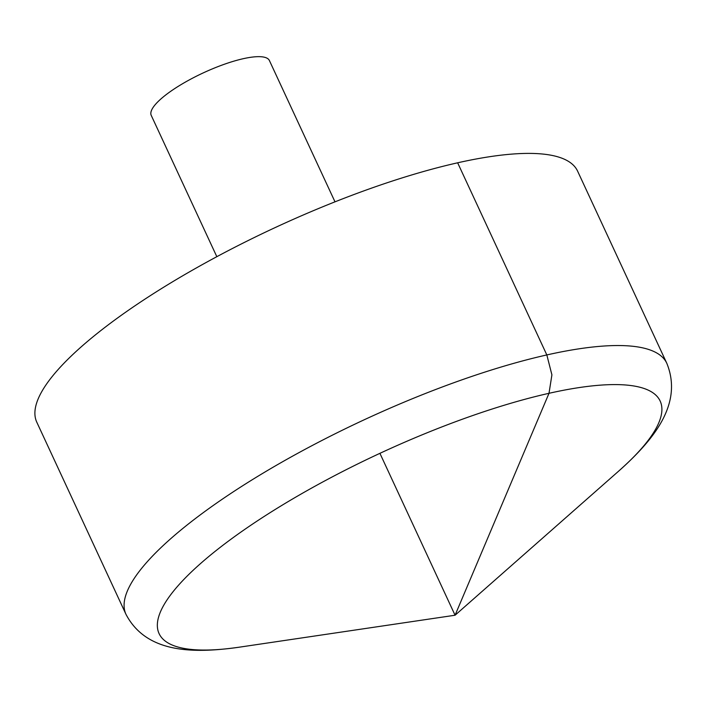 <?xml version="1.0" encoding="UTF-8"?>
<svg xmlns="http://www.w3.org/2000/svg" width="707" height="707" viewBox="0 0 707 707"><rect width="100%" height="100%" fill="white"/><g stroke="black" fill="none" stroke-linecap="round" stroke-linejoin="round"><path stroke-width="1.06" d="M80.227 347.72A298.124 76.153 -24.9 0 1 370.247 188.583A298.124 76.153 -24.9 0 1 577.61 171.147L666.798 363.283A298.124 76.153 155.1 0 0 459.435 380.72A298.124 76.153 155.1 0 0 169.415 539.856A298.124 76.153 155.1 0 0 125.979 614.33L36.791 422.194A298.124 76.153 -24.9 0 1 80.227 347.72M216.828 256.685L151.236 115.382A65.132 16.641 -24.9 0 1 160.728 99.113A65.132 16.641 -24.9 0 1 224.092 64.346A65.132 16.641 -24.9 0 1 269.402 60.537L334.994 201.84M379.915 453.328L455.069 615.231L549.003 393.304L551.911 374.851L546.829 354.941L457.65 162.804M239.434 647.161L455.069 615.231L618.643 471.136A276.198 70.55 155.1 0 0 549.94 393.092A276.198 70.55 155.1 0 0 199.347 564.619A276.198 70.55 155.1 0 0 239.434 647.161C192.976 653.772 146.322 653.188 125.979 614.33M618.643 471.136C653.675 439.922 683.351 403.9 666.798 363.283"/></g></svg>
